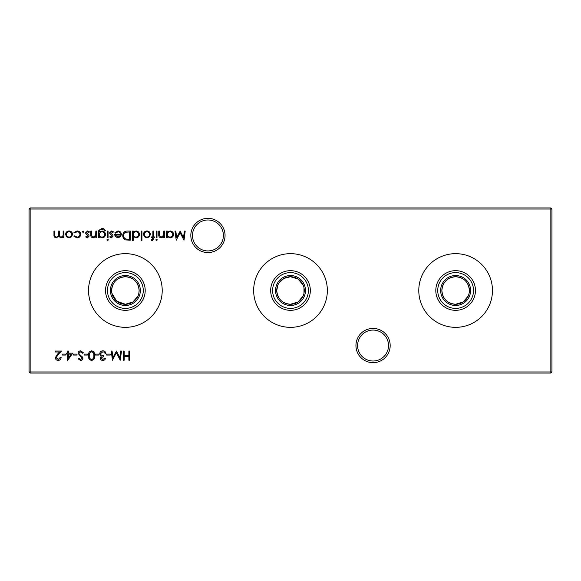 <?xml version="1.0" encoding="UTF-8"?>
<svg xmlns="http://www.w3.org/2000/svg" width="581" height="581" viewBox="0 0 581 581"><rect width="100%" height="100%" fill="white"/><g stroke="black" fill="none" stroke-linecap="round" stroke-linejoin="round"><path stroke-width="0.87" d="M355.942 345.542A17.118 17.118 0 0 1 373.06 328.425A17.118 17.118 0 0 1 390.178 345.542A17.118 17.118 0 0 1 373.06 362.66A17.118 17.118 0 0 1 355.942 345.542M388.529 345.542A15.469 15.469 0 0 0 373.06 330.073A15.469 15.469 0 0 0 357.598 345.542A15.469 15.469 0 0 0 373.06 361.012A15.469 15.469 0 0 0 388.529 345.542M190.822 235.458A17.118 17.118 0 0 1 207.94 218.34A17.118 17.118 0 0 1 225.058 235.458A17.118 17.118 0 0 1 207.94 252.575A17.118 17.118 0 0 1 190.822 235.458M223.402 235.458A15.469 15.469 0 0 0 207.94 219.988A15.469 15.469 0 0 0 192.471 235.458A15.469 15.469 0 0 0 207.94 250.927A15.469 15.469 0 0 0 223.402 235.458M469.107 293.274L469.39 290.5C468.569 282.083 463.987 277.493 455.627 276.738A13.762 13.762 0 0 1 469.39 290.5A13.762 13.762 0 0 1 455.627 304.262A13.762 13.762 0 0 1 441.865 290.5A13.762 13.762 0 0 1 455.627 276.738C447.261 277.5 442.671 282.09 441.865 290.5C442.678 298.917 447.261 303.5 455.627 304.262L463.311 301.917L468.293 295.882M455.627 305.468A14.968 14.968 0 0 1 440.652 290.5A14.968 14.968 0 0 1 455.627 275.532A14.968 14.968 0 0 1 470.595 290.5A14.968 14.968 0 0 1 455.627 305.468M455.627 308.395A17.895 17.895 0 0 1 437.733 290.5A17.895 17.895 0 0 1 455.627 272.605A17.895 17.895 0 0 1 473.522 290.5A17.895 17.895 0 0 1 455.627 308.395M455.627 310.327A19.827 19.827 0 0 1 435.801 290.5A19.827 19.827 0 0 1 455.627 270.673A19.827 19.827 0 0 1 475.454 290.5A19.827 19.827 0 0 1 455.627 310.327M455.627 327.343A36.843 36.843 0 0 1 418.785 290.5A36.843 36.843 0 0 1 455.627 253.657A36.843 36.843 0 0 1 492.463 290.5A36.843 36.843 0 0 1 455.627 327.343M277.841 285.104L276.738 290.5C277.551 298.917 282.141 303.5 290.5 304.262A13.762 13.762 0 0 1 276.738 290.5A13.762 13.762 0 0 1 290.5 276.738L283.942 278.408L279.112 282.773M290.5 305.468A14.968 14.968 0 0 1 275.532 290.5A14.968 14.968 0 0 1 290.5 275.532A14.968 14.968 0 0 1 305.468 290.5A14.968 14.968 0 0 1 290.5 305.468M290.5 308.395A17.895 17.895 0 0 1 272.605 290.5A17.895 17.895 0 0 1 290.5 272.605A17.895 17.895 0 0 1 308.395 290.5A17.895 17.895 0 0 1 290.5 308.395M290.5 310.327A19.827 19.827 0 0 1 270.673 290.5A19.827 19.827 0 0 1 290.5 270.673A19.827 19.827 0 0 1 310.327 290.5A19.827 19.827 0 0 1 290.5 310.327M290.5 327.343A36.843 36.843 0 0 1 253.657 290.5A36.843 36.843 0 0 1 290.5 253.657A36.843 36.843 0 0 1 327.343 290.5A36.843 36.843 0 0 1 290.5 327.343M111.893 293.267L116.643 301.14L125.373 304.262A13.762 13.762 0 0 1 111.61 290.5A13.762 13.762 0 0 1 125.373 276.738C117.006 277.5 112.416 282.09 111.61 290.5M125.373 305.468A14.968 14.968 0 0 1 110.405 290.5A14.968 14.968 0 0 1 125.373 275.532A14.968 14.968 0 0 1 140.348 290.5A14.968 14.968 0 0 1 125.373 305.468M125.373 308.395A17.895 17.895 0 0 1 107.478 290.5A17.895 17.895 0 0 1 125.373 272.605A17.895 17.895 0 0 1 143.267 290.5A17.895 17.895 0 0 1 125.373 308.395M125.373 310.327A19.827 19.827 0 0 1 105.546 290.5A19.827 19.827 0 0 1 125.373 270.673A19.827 19.827 0 0 1 145.199 290.5A19.827 19.827 0 0 1 125.373 310.327M125.373 327.343A36.843 36.843 0 0 1 88.537 290.5A36.843 36.843 0 0 1 125.373 253.657A36.843 36.843 0 0 1 162.215 290.5A36.843 36.843 0 0 1 125.373 327.343M138.852 293.274L139.135 290.5C138.314 282.083 133.732 277.493 125.373 276.738A13.762 13.762 0 0 1 139.135 290.5A13.762 13.762 0 0 1 125.373 304.262L133.056 301.917L138.038 295.882M303.979 293.274L303.979 287.726M303.166 285.111L298.184 279.083L290.5 276.738A13.762 13.762 0 0 1 304.262 290.5A13.762 13.762 0 0 1 290.5 304.262L298.184 301.917L303.166 295.882M58.187 359.516L60.308 357.395L61.136 357.395C60.983 359.261 59.988 360.278 58.144 360.452C56.451 360.329 55.529 359.421 55.369 357.729L57.228 354.439L59.523 351.984L55.253 351.984L55.253 351.047L61.484 351.047L57.933 354.846L56.197 357.656L58.187 359.516M72.778 353.161L67.607 360.452L67.607 354.105L66.546 354.105L66.546 353.161L67.607 353.161L67.607 351.047L68.427 351.047L68.427 353.161L72.778 353.161M164.634 231.056L164.634 237.76L163.806 237.76L163.806 236.547L161.257 237.876C159.412 237.578 158.577 236.445 158.751 234.477L158.751 231.056L159.572 231.056L159.673 235.733L161.402 237.055L163.682 235.276L163.806 231.056L164.634 231.056M156.986 231.056L156.986 237.76L156.166 237.76L156.166 231.056L156.986 231.056M80.694 350.808L83.482 352.82L82.705 353.284L80.694 351.752L78.893 353.306L79.219 354.207L82.379 356.916L82.894 358.317C82.749 359.654 81.994 360.373 80.636 360.452L78.188 358.905L78.929 358.339L80.723 359.516L82.066 358.354L78.072 353.292C78.261 351.752 79.132 350.931 80.694 350.808M91.587 350.808C93.897 351.425 94.921 353.03 94.652 355.63C94.928 358.237 93.904 359.842 91.587 360.452C89.249 359.857 88.189 358.245 88.421 355.63C88.189 353.016 89.249 351.411 91.587 350.808M102.852 359.516L104.769 358.107L105.589 358.107C105.248 359.566 104.34 360.351 102.859 360.452C101.305 360.373 100.411 359.581 100.179 358.07L101.254 356.182L100.259 355.405L99.714 353.771C99.932 351.904 100.992 350.924 102.888 350.808C104.602 350.909 105.619 351.81 105.945 353.517L105.117 353.517L104.406 352.246L102.873 351.752L100.535 353.691C100.876 355.085 101.813 355.732 103.36 355.63L103.36 356.574L101.007 358.078L102.852 359.516M120.637 351.047L121.473 351.047L120.26 360.22L116.353 352.696L112.453 360.22L111.24 351.047L112.06 351.047L112.939 357.649L116.44 351.047L119.766 357.664L120.637 351.047M71.623 236.765L69.066 237.876L66.524 236.772L65.602 234.39C65.798 232.262 66.953 231.115 69.066 230.94C71.187 231.115 72.349 232.262 72.545 234.39L71.623 236.765M83.831 231.703L83.068 232.465L82.306 231.703L83.068 230.94L83.831 231.703M96.657 231.056L96.657 237.76L95.829 237.76L95.829 236.547L93.28 237.876C91.435 237.578 90.6 236.445 90.774 234.477L90.774 231.056L91.595 231.056L91.696 235.733L93.425 237.055L95.705 235.276L95.829 231.056L96.657 231.056M108.059 231.056L108.059 237.76L107.238 237.76L107.238 231.056L108.059 231.056M111.421 237.876L109.707 236.925L110.267 236.344L111.421 237.055L112.293 236.147L109.903 233.911L109.591 232.872L111.552 230.94L113.469 231.848L112.925 232.465L111.596 231.761L110.412 232.836L112.808 235.087L113.121 236.118L111.421 237.876M127.45 231.056L130.289 231.056L130.289 240.229L125.525 239.895C123.666 239.06 122.744 237.6 122.765 235.523C122.932 232.574 124.494 231.085 127.45 231.056M141.931 231.056L141.931 240.461L141.11 240.461L141.11 231.056L141.931 231.056M152.345 240.578L151.343 240.411L151.343 239.554L152.178 239.757L152.868 237.76L151.459 237.76L151.459 236.932L152.868 236.932L152.868 231.056L153.696 231.056L153.696 236.932L154.633 236.932L154.633 237.76L153.696 237.76L153.696 238.827L152.345 240.578M551.95 209.037L30.154 209.037L30.154 371.963L550.846 371.963L550.846 207.94L551.95 209.037L551.95 371.963L550.846 371.963L550.846 373.06L30.154 373.06L30.154 371.963L29.05 371.963L29.05 209.037L30.154 207.94L550.846 207.94M129.701 351.047L129.701 360.22L128.88 360.22L128.88 356.458L124.174 356.458L124.174 360.22L123.354 360.22L123.354 351.047L124.174 351.047L124.174 355.514L128.88 355.514L128.88 351.047L129.701 351.047M149.484 236.765L146.928 237.876L144.379 236.772L143.463 234.39C143.66 232.262 144.814 231.115 146.928 230.94C149.048 231.115 150.203 232.262 150.399 234.39L149.484 236.765M133.231 240.461L132.41 240.461L132.41 231.056L133.231 231.056L133.231 232.211L135.969 230.94C138.104 231.136 139.266 232.298 139.462 234.426C139.244 236.54 138.067 237.694 135.939 237.876L133.231 236.46L133.231 240.461M118.081 231.761L115.612 233.17L114.885 232.785L117.979 230.94C120.071 231.115 121.197 232.262 121.349 234.39L120.579 236.627L117.958 237.876L115.256 236.554L114.53 234.23L120.528 234.23C120.405 232.712 119.584 231.892 118.081 231.761M108.415 239.873L107.652 240.578L106.882 239.873L107.652 239.169L108.415 239.873M99.358 236.583L99.358 237.76L98.538 237.76L98.777 230.381L101.929 228.464C103.549 228.435 104.689 229.139 105.357 230.584L102.009 229.292C100.215 229.321 99.329 230.221 99.358 231.993L102.038 231.056C104.13 231.231 105.27 232.356 105.473 234.426C105.263 236.525 104.108 237.673 102.009 237.876L99.358 236.583M87.433 237.876L85.712 236.925L86.271 236.344L87.433 237.055L88.305 236.147L85.908 233.911L85.596 232.872L87.564 230.94L89.481 231.848L88.929 232.465L87.608 231.761L86.424 232.836L88.82 235.087L89.125 236.118L87.433 237.876M77.026 237.876L73.954 236.307L74.644 235.879L77.084 237.055C78.791 236.968 79.742 236.089 79.953 234.426C79.75 232.741 78.791 231.848 77.077 231.761L74.644 232.937L73.954 232.487L77.091 230.94C79.292 231.056 80.519 232.189 80.774 234.354C80.527 236.569 79.277 237.745 77.026 237.876M63.954 231.056L63.954 237.76L63.133 237.76L63.133 236.59L62.203 237.535L60.823 237.876L58.688 236.256L56.226 237.876C54.541 237.571 53.786 236.511 53.96 234.688L53.96 231.056L54.781 231.056L54.781 234.688C54.599 236.046 55.13 236.837 56.372 237.055C58.056 236.656 58.783 235.523 58.55 233.664L58.55 231.056L59.371 231.056L59.371 234.463C59.139 235.908 59.676 236.772 60.969 237.055C62.581 236.699 63.307 235.639 63.133 233.874L63.133 231.056L63.954 231.056M110.179 354.105L110.179 355.042L106.65 355.042L106.65 354.105L110.179 354.105M98.886 354.105L98.886 355.042L95.357 355.042L95.357 354.105L98.886 354.105M87.6 354.105L87.6 355.042L84.071 355.042L84.071 354.105L87.6 354.105M77.012 354.105L77.012 355.042L73.482 355.042L73.482 354.105L77.012 354.105M157.342 239.873L156.579 240.578L155.81 239.873L156.579 239.169L157.342 239.873M167.335 237.76L166.515 237.76L166.515 231.056L167.335 231.056L167.335 232.211L170.073 230.94C172.208 231.136 173.37 232.298 173.574 234.426C173.349 236.54 172.179 237.694 170.051 237.876L167.335 236.518L167.335 237.76M65.718 354.105L65.718 355.042L62.196 355.042L62.196 354.105L65.718 354.105M184.388 231.056L185.216 231.056L184.003 240.229L180.095 232.698L176.203 240.229L174.983 231.056L175.811 231.056L176.689 237.658L180.183 231.056L183.509 237.673L184.388 231.056M29.05 209.037L30.154 209.037L30.154 207.94M551.95 371.963L550.846 373.06M30.154 373.06L29.05 371.963M144.284 234.383C144.437 236.002 145.315 236.888 146.935 237.055C148.547 236.895 149.433 236.002 149.578 234.383C149.426 232.77 148.547 231.892 146.935 231.761C145.315 231.892 144.437 232.77 144.284 234.383M133.231 234.39C133.376 236.039 134.276 236.925 135.932 237.055C137.566 236.917 138.467 236.039 138.641 234.419C138.467 232.792 137.566 231.913 135.939 231.761C134.291 231.884 133.383 232.763 133.231 234.39M129.469 239.285L129.469 231.993L125.794 232.226C124.319 232.821 123.586 233.918 123.586 235.53C123.593 237.259 124.399 238.428 126.004 239.031L129.469 239.285M120.441 235.051L115.35 235.051L117.914 237.055L119.642 236.423L120.441 235.051M99.358 234.441C99.482 236.046 100.339 236.91 101.944 237.055C103.585 236.917 104.493 236.031 104.653 234.397C104.5 232.799 103.614 231.957 101.995 231.877C100.353 231.957 99.474 232.814 99.358 234.441M66.43 234.383C66.575 236.002 67.461 236.888 69.074 237.055C70.686 236.895 71.572 236.002 71.717 234.383C71.572 232.77 70.686 231.892 69.074 231.761C67.461 231.892 66.575 232.77 66.43 234.383M91.558 359.516C93.33 358.964 94.086 357.664 93.831 355.63C94.086 353.604 93.33 352.304 91.558 351.752L89.59 353.328L89.242 355.63C89.031 357.656 89.808 358.949 91.558 359.516M167.335 234.39C167.488 236.039 168.388 236.925 170.037 237.055C171.671 236.917 172.572 236.039 172.746 234.419C172.572 232.792 171.671 231.913 170.044 231.761C168.396 231.884 167.495 232.763 167.335 234.39M71.158 354.105L68.427 354.105L68.427 358.085L71.158 354.105"/></g></svg>
